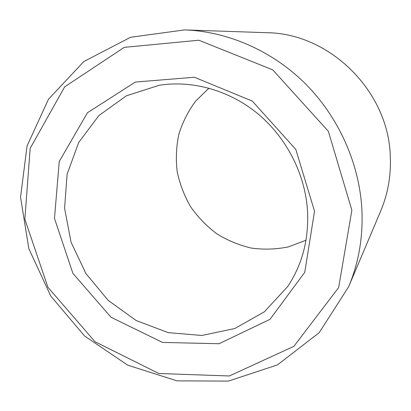 <?xml version="1.0" encoding="UTF-8"?>
<svg xmlns="http://www.w3.org/2000/svg" width="411" height="411" viewBox="0 0 411 411"><rect width="100%" height="100%" fill="white"/><g stroke="black" fill="none" stroke-linecap="round" stroke-linejoin="round"><path stroke-width="0.62" d="M306 240.23L288.45 246.872C276.12 249.374 263.728 249.775 251.265 248.064C239.017 245.182 227.519 240.42 216.767 233.777C206.661 226.178 197.958 217.193 190.668 206.825C184.334 195.847 179.848 184.174 177.213 171.808C175.718 159.257 176.237 146.825 178.785 134.5C182.479 122.478 188.058 111.402 195.523 101.276L208.937 88.154M307.449 209.667C309.118 238.457 302.547 264.062 287.746 286.472L264.33 311.851L234.851 328.497L201.935 335.468L168.233 332.638L136.241 320.575L108.196 300.395L85.971 273.649L71.072 242.233L64.584 208.295L67.106 174.202L78.732 142.437L98.917 115.517L126.424 95.794L159.309 85.241C192.6 80.073 229.466 90.333 257.949 113.852C286.308 137.5 304.803 173.421 307.449 209.667M314.528 211.249L304.757 272.303L270.012 319.342L219.012 343.73L162.556 342.435L111.006 317.246L72.906 273.382L54.483 218.405L59.251 161.477L87.476 112.712L135.332 82.061L194.377 77.253L252.323 101.101L295.802 149.399L314.528 211.249M184.683 29.905L266.785 32.7C329.406 33.204 388.261 90.769 390.275 155.661C391.21 175.178 388.005 193.658 380.658 211.11L348.615 286.76L319.172 332.705L277.476 364.891L228.429 381.095L177.007 380.863L127.764 365.184L84.62 336.034L50.794 296.105L28.821 248.609L20.55 197.198L27.064 145.931L48.508 99.195L83.854 61.532L130.606 37.267L184.683 29.905C227.715 31.462 272.01 50.656 305.26 83.628C338.335 116.765 358.983 162.535 361.808 208.13C363.309 236.135 358.911 262.341 348.615 286.76M351.873 210.221L338.643 287.597L293.865 346.35L229.323 375.983L158.831 373.491L95.003 341.721L47.917 287.284L24.85 219.222L30.167 148.345L64.655 86.875L124.235 47.368L198.816 40.227L272.75 69.86L328.343 131.294L351.873 210.221"/></g></svg>
